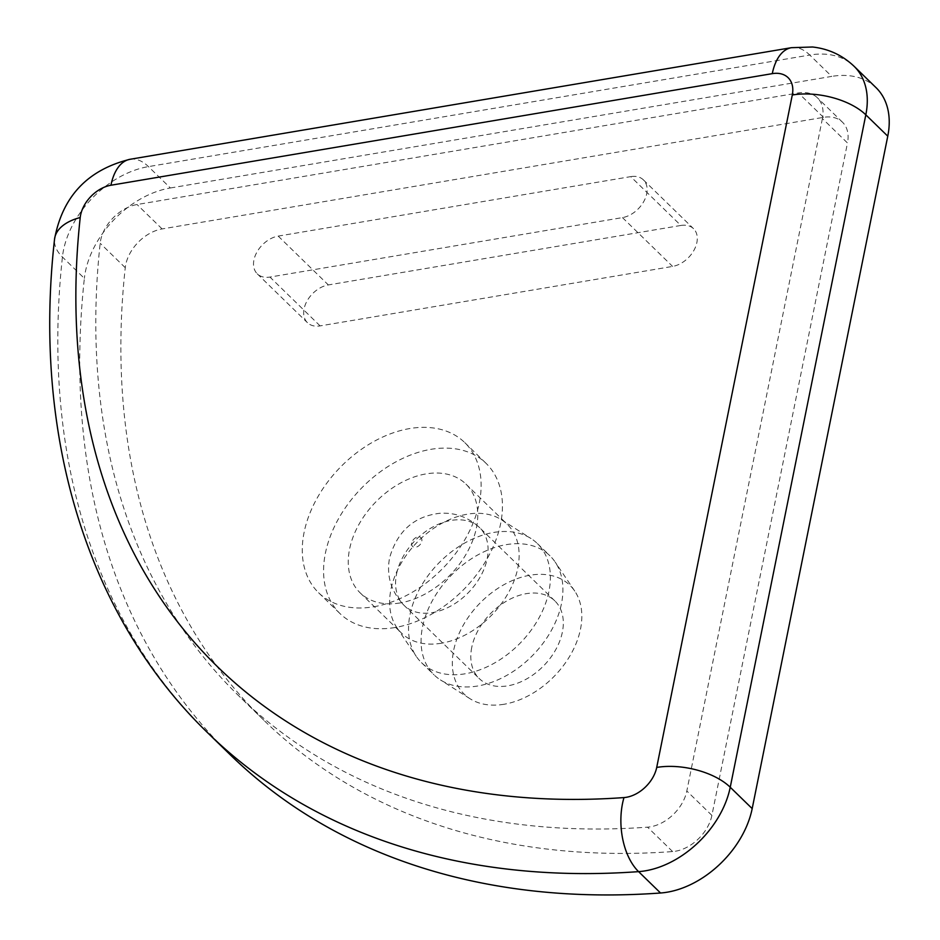 <?xml version="1.0" encoding="UTF-8"?>
<svg xmlns="http://www.w3.org/2000/svg" width="940" height="940" viewBox="0 0 940 940"><rect width="100%" height="100%" fill="white"/><g stroke="black" fill="none" stroke-linecap="round" stroke-linejoin="round"><path stroke-width="0.7" stroke-dasharray="4.7 3.53" d="M230.241 754.761A963.336 661.901 134.2 0 1 84.365 278.381L62.428 257.019A54.191 29.575 6.2 0 1 54.555 239.136M130.131 159.271A54.191 28.705 -99.6 0 1 148.438 166.615L170.387 187.976A84.294 57.916 -45.8 0 0 84.365 278.381M680.866 225.459L328.354 284.938A24.088 16.544 -45.8 0 0 307.016 301.035A24.088 16.544 -45.8 0 0 307.427 322.667A24.088 16.544 -45.8 0 0 320.105 325.898L672.605 266.42A24.088 16.544 -45.8 0 0 693.943 250.31A24.088 16.544 -45.8 0 0 693.532 228.679A24.088 16.544 -45.8 0 0 680.866 225.459L630.716 176.626L278.205 236.105A24.088 16.544 -45.8 0 0 256.867 252.214A24.088 16.544 -45.8 0 0 257.278 273.846A24.088 16.544 -45.8 0 0 269.945 277.065L622.456 217.598A24.088 16.544 -45.8 0 0 643.794 201.489A24.088 16.544 -45.8 0 0 643.383 179.857A24.088 16.544 -45.8 0 0 630.716 176.626M471.751 647.39A54.191 37.236 -45.8 0 0 479.271 678.574A54.191 37.236 -45.8 0 0 543.743 665.708A54.191 37.236 -45.8 0 0 554.87 600.918A54.191 37.236 -45.8 0 0 507.6 600.484A54.191 37.236 -45.8 0 0 471.751 647.39M395.035 627.52A104.763 71.981 134.2 0 1 339.928 613.503A104.763 71.981 134.2 0 1 361.43 488.224A104.763 71.981 134.2 0 1 486.086 463.361A104.763 71.981 134.2 0 1 487.86 557.479A104.763 71.981 134.2 0 1 395.035 627.52M373.721 606.77A104.763 71.981 -45.8 0 0 466.546 536.728A104.763 71.981 -45.8 0 0 464.771 442.611A104.763 71.981 -45.8 0 0 340.115 467.474A104.763 71.981 -45.8 0 0 318.613 592.752A104.763 71.981 -45.8 0 0 373.721 606.77M399.994 602.951A75.858 52.123 134.2 0 1 360.09 592.788A75.858 52.123 134.2 0 1 375.659 502.078A75.858 52.123 134.2 0 1 465.923 484.077A75.858 52.123 134.2 0 1 467.215 552.226A75.858 52.123 134.2 0 1 399.994 602.951M441.365 643.23A75.858 52.123 134.2 0 1 401.462 633.067A75.858 52.123 134.2 0 1 396.704 627.368A75.858 52.123 134.2 0 1 417.031 542.356A75.858 52.123 134.2 0 1 501.466 519.75A75.858 52.123 134.2 0 1 507.295 524.356A75.858 52.123 134.2 0 1 508.587 592.505A75.858 52.123 134.2 0 1 441.365 643.23M465.206 673.78A83.084 57.093 134.2 0 1 421.496 662.653A83.084 57.093 134.2 0 1 416.279 656.402A83.084 57.093 134.2 0 1 438.545 563.295A83.084 57.093 134.2 0 1 531.029 538.538A83.084 57.093 134.2 0 1 537.41 543.59A83.084 57.093 134.2 0 1 538.82 618.238A83.084 57.093 134.2 0 1 465.206 673.78M477.743 685.989A83.084 57.093 134.2 0 1 440.425 679.914A83.084 57.093 134.2 0 1 434.033 674.861A83.084 57.093 134.2 0 1 451.082 575.503A83.084 57.093 134.2 0 1 549.947 555.798A83.084 57.093 134.2 0 1 555.164 562.049A83.084 57.093 134.2 0 1 548.455 635.381A83.084 57.093 134.2 0 1 477.743 685.989M504.063 704.26A75.858 52.123 134.2 0 1 469.988 698.702A75.858 52.123 134.2 0 1 479.717 603.386A75.858 52.123 134.2 0 1 574.751 591.096A75.858 52.123 134.2 0 1 568.618 658.047A75.858 52.123 134.2 0 1 504.063 704.26M822.406 118.569L686.823 790.998A36.12 24.816 134.2 0 1 647.543 827.165A915.172 628.801 134.2 0 1 238.772 695.835A915.172 628.801 134.2 0 1 100.181 243.272A36.12 24.816 134.2 0 1 137.052 204.532L798.389 92.942A36.12 24.816 134.2 0 1 817.389 97.784A36.12 24.816 134.2 0 1 822.406 118.569L847.481 142.974A36.12 24.816 -45.8 0 0 842.463 122.188A36.12 24.816 -45.8 0 0 823.464 117.359L162.126 228.937A36.12 24.816 -45.8 0 0 125.255 267.688A915.172 628.801 -45.8 0 0 263.846 720.252A915.172 628.801 -45.8 0 0 672.617 851.57A36.12 24.816 -45.8 0 0 711.897 815.403L847.481 142.974M170.387 187.976L831.724 76.398L809.775 55.037L148.438 166.615A84.294 57.916 -45.8 0 0 62.428 257.019A963.336 661.901 -45.8 0 0 208.304 733.4M876.068 87.679A84.294 57.916 -45.8 0 0 831.724 76.398M791.468 47.681A54.191 28.705 -99.6 0 1 809.775 55.037A84.294 57.916 -45.8 0 1 854.119 66.317M278.205 236.105L328.354 284.938M622.456 217.598L672.605 266.42M320.105 325.898L269.945 277.065M396.515 574.152A54.191 37.236 134.2 0 1 432.365 527.246A54.191 37.236 134.2 0 1 479.635 527.681A54.191 37.236 134.2 0 1 468.52 592.47A54.191 37.236 134.2 0 1 404.047 605.337A54.191 37.236 134.2 0 1 396.515 574.152M411.732 542.944A6.016 4.136 -45.8 0 0 418.394 546.105A6.016 4.136 -45.8 0 0 420.18 537.234A6.016 4.136 -45.8 0 0 411.732 542.944M711.897 815.403L686.823 790.998M672.617 851.57L647.543 827.165M125.255 267.688L100.181 243.272M162.126 228.937L137.052 204.532M823.464 117.359L798.389 92.942M257.278 273.846L307.427 322.667M643.383 179.857L693.532 228.679M554.87 600.918L479.635 527.681C468.308 517.188 455.101 512.382 440.002 513.275C414.211 516.189 397.409 531.041 389.583 557.831C386.27 575.797 391.087 591.624 404.047 605.337L479.271 678.574M318.613 592.752L339.928 613.503M464.771 442.611L486.086 463.361M360.09 592.788L401.462 633.067M465.923 484.077L507.295 524.356M396.704 627.368L416.279 656.402M501.466 519.75L531.029 538.538M421.496 662.653L434.033 674.861M537.41 543.59L549.947 555.798M574.751 591.096L555.164 562.049M469.988 698.702L440.425 679.914M263.846 720.252L238.772 695.835M842.463 122.188L817.389 97.784"/><path stroke-width="1.41" d="M80.217 217.528A54.191 29.575 6.2 0 0 54.555 239.136C32.454 435.055 86.75 616.123 208.304 733.4A963.336 661.901 -45.8 0 0 638.589 871.639L660.538 893A84.294 57.916 -45.8 0 0 752.188 808.611L730.239 787.25A54.191 26.955 -168.6 0 0 656.707 767.428A30.104 20.68 134.2 0 1 623.972 797.578A909.144 624.665 134.2 0 1 80.217 217.528A30.104 20.68 134.2 0 1 110.944 185.239A54.191 28.705 -99.6 0 1 130.131 159.271L791.468 47.681A54.191 28.705 -99.6 0 0 772.281 73.649A30.104 20.68 134.2 0 1 792.291 94.999A54.191 26.955 11.4 0 1 865.822 114.821A84.294 57.916 -45.8 0 0 854.119 66.317C842.428 55.225 828.563 48.774 812.524 47L791.468 47.681M660.538 893A963.336 661.901 134.2 0 1 230.241 754.761L208.304 733.4M623.972 797.578A54.191 31.149 -94.1 0 0 638.589 871.639A84.294 57.916 -45.8 0 0 730.239 787.25L865.822 114.821L887.771 136.183A84.294 57.916 -45.8 0 0 876.068 87.679L854.119 66.317M887.771 136.183L752.188 808.611M110.944 185.239L772.281 73.649M792.291 94.999L656.707 767.428M54.555 239.136C62.534 196.366 87.725 169.752 130.131 159.271"/></g></svg>
